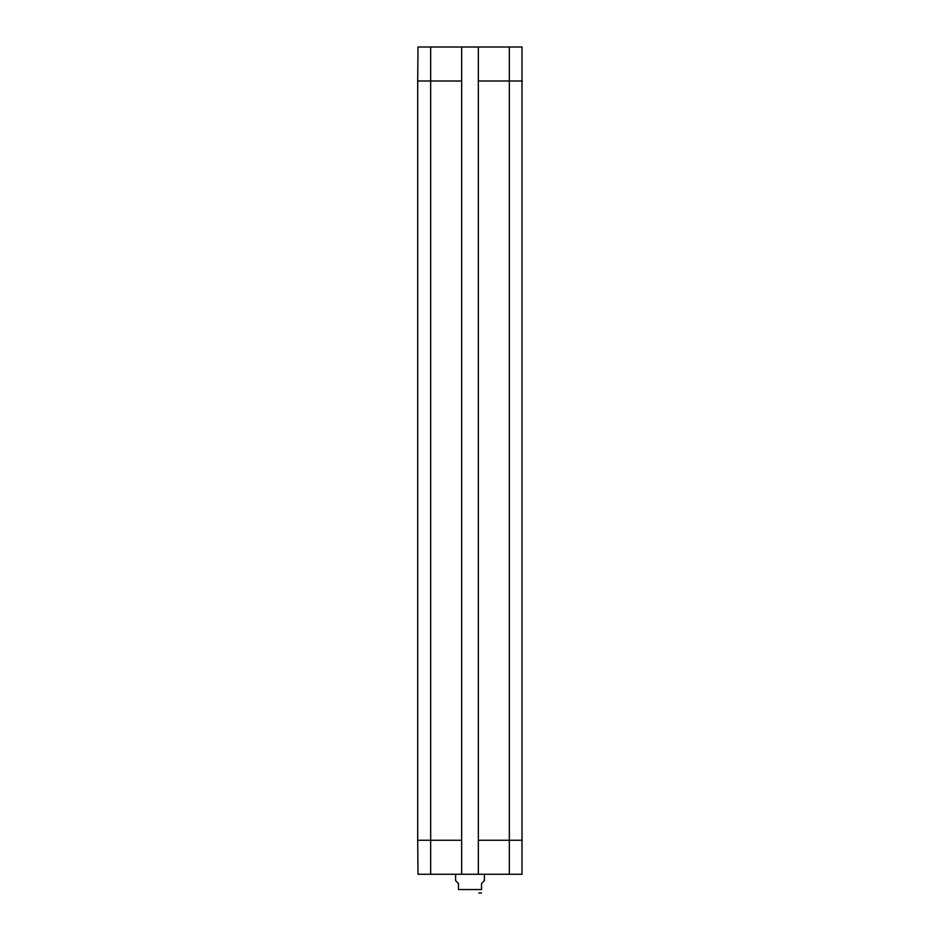 <?xml version="1.0" encoding="UTF-8"?>
<svg xmlns="http://www.w3.org/2000/svg" width="940" height="940" viewBox="0 0 940 940"><rect width="100%" height="100%" fill="white"/><g stroke="black" fill="none" stroke-linecap="round" stroke-linejoin="round"><path stroke-width="1.41" d="M478.812 893L481.527 892.953M455.595 874.27L455.595 880.616L458.473 883.494L458.473 889.545C458.473 894.575 458.473 894.575 458.473 889.545L481.527 889.545C481.527 894.575 481.527 894.575 481.527 889.545L481.527 883.494L484.406 880.616L484.406 874.27M417.701 840.266L417.995 874.27L461.646 874.27L461.646 47L417.995 47L417.701 81.005L417.701 840.266L461.646 840.266M509.327 874.27L522.005 874.27L522.005 47L478.354 47L478.354 874.27L509.327 874.27L509.327 840.266L522.299 840.266M478.354 874.27L461.646 874.27M461.646 47L478.354 47M478.354 840.266L509.327 840.266L509.327 81.005L522.299 81.005M417.701 81.005L430.673 81.005L430.673 874.27M478.354 81.005L509.327 81.005L509.327 47M430.673 47L430.673 81.005L461.646 81.005"/></g></svg>
